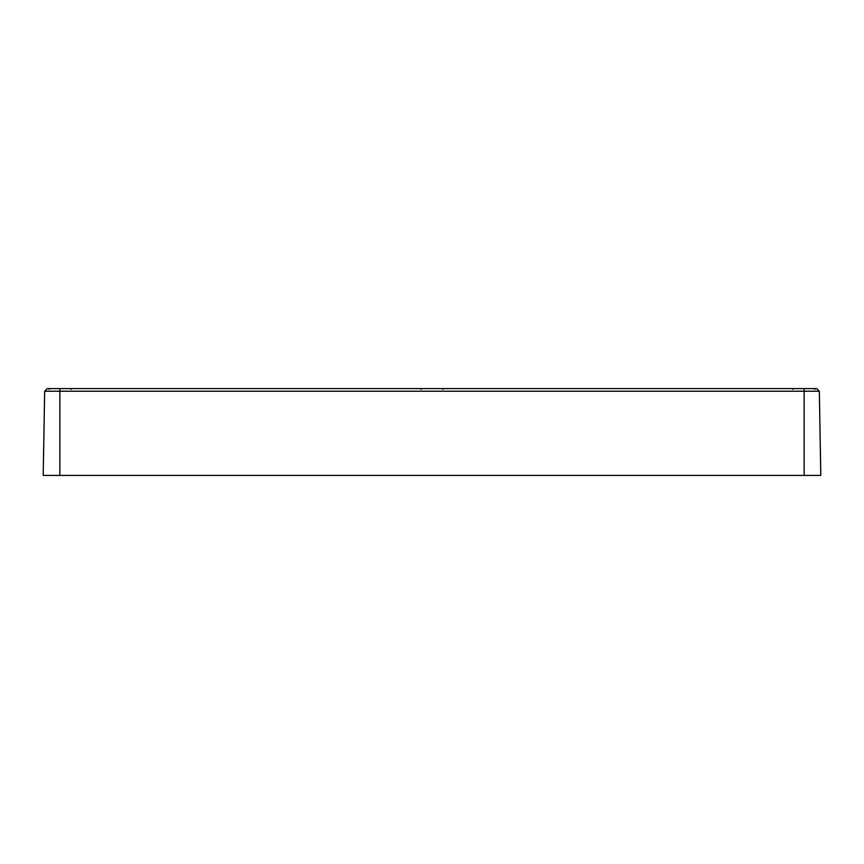 <?xml version="1.0" encoding="UTF-8"?>
<svg xmlns="http://www.w3.org/2000/svg" width="864" height="864" viewBox="0 0 864 864"><rect width="100%" height="100%" fill="white"/><g stroke="black" fill="none" stroke-linecap="round" stroke-linejoin="round"><path stroke-width="1.3" d="M44.669 391.23L47.304 388.595L816.696 388.595L819.331 391.23L44.669 391.23L43.2 475.405L820.8 475.405L819.331 391.23M59.854 388.595L59.854 475.405M804.146 388.595L804.146 475.405M70.988 389.362L71.766 388.595M442.876 389.362L443.653 388.595L442.876 389.362M814.763 389.362L815.54 388.595M421.124 389.362L420.347 388.595L421.124 389.362M793.012 389.362L792.234 388.595M49.237 389.362L48.46 388.595"/></g></svg>
